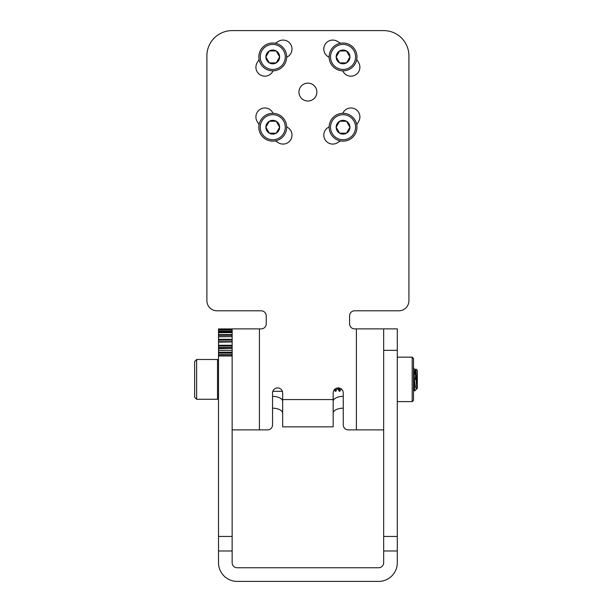 <?xml version="1.0" encoding="UTF-8"?>
<svg xmlns="http://www.w3.org/2000/svg" width="612" height="612" viewBox="0 0 612 612"><rect width="100%" height="100%" fill="white"/><g stroke="black" fill="none" stroke-linecap="round" stroke-linejoin="round"><path stroke-width="0.92" d="M218.515 352.175L232.147 352.175L232.147 353.032L218.515 353.032L218.515 348.312L232.147 348.312L218.515 348.626M218.515 341.932L232.147 341.932L218.515 342.139L218.515 341.626L232.147 341.626L232.147 340.096L218.515 340.096L218.515 341.626M218.515 336.654L232.147 336.654L218.515 336.784L218.515 332.66L232.147 332.66L218.515 332.714M218.515 329.83L218.515 329.31L232.147 329.31L232.147 329.83L218.515 329.83L232.147 330.052L218.515 330.052L218.515 331.222L232.147 331.222L232.147 330.075M218.515 328.927L232.147 328.927L218.515 329.31M232.147 329.31L232.147 328.881L259.419 328.881L259.419 429.884L267.505 429.884A5.049 5.049 0 0 0 272.554 424.835L272.554 392.973A5.049 5.049 0 0 1 277.603 387.924A5.049 5.049 0 0 1 282.652 392.973L282.652 399.582L333.158 399.582L333.158 392.973A5.049 5.049 0 0 1 338.207 387.924A5.049 5.049 0 0 1 343.255 392.973L343.255 424.835A5.049 5.049 0 0 0 348.305 429.884L356.391 429.884L356.391 328.881L354.623 328.881A5.049 5.049 0 0 1 349.574 323.825L349.574 315.846A5.049 5.049 0 0 1 354.623 310.797L398.81 310.797A10.098 10.098 0 0 0 408.915 300.699L408.915 55.853A25.253 25.253 0 0 0 383.663 30.6L232.147 30.6A25.253 25.253 0 0 0 206.894 55.853L206.894 300.699A10.098 10.098 0 0 0 217 310.797L261.186 310.797A5.049 5.049 0 0 1 266.235 315.846L266.235 323.825A5.049 5.049 0 0 1 261.186 328.881L259.419 328.881M218.515 334.588L232.147 334.588L232.147 332.714M218.515 340.096L218.515 336.784M218.515 339.323L232.147 339.323L232.147 336.784M218.515 345.275L232.147 345.275L232.147 346.086L218.515 346.086L218.515 342.139M232.147 345.275L232.147 342.139M232.147 352.175L232.147 348.626M218.515 355.962L218.515 562.711A18.689 18.689 0 0 0 237.196 581.4L378.614 581.4A18.689 18.689 0 0 0 397.295 562.711L397.295 550.984L383.663 550.984L383.663 562.711A5.049 5.049 0 0 1 378.614 567.76L237.196 567.76A5.049 5.049 0 0 1 232.147 562.711L232.147 355.962L218.515 355.962L218.515 354.432L232.147 354.432L232.147 353.032M218.515 353.032L218.515 354.432M218.515 348.312L218.515 347.54L232.147 347.54L232.147 346.086M218.515 346.086L218.515 347.54M232.147 331.222L232.147 331.842L218.515 331.842L218.515 332.66M218.515 331.842L218.515 331.222M232.147 334.588L232.147 335.3L218.515 335.3M232.147 339.323L232.147 340.096M232.147 347.54L232.147 348.312M232.147 354.432L232.147 355.962M397.295 550.984L397.295 328.881L383.663 328.881L383.663 550.984M218.515 355.626L232.147 355.626L218.515 355.626M412.19 357.156L412.19 401.61L413.521 400.279L413.521 358.487L412.19 357.156L397.295 357.156M340.425 43.261A58.66 58.66 0 0 0 337.235 41.279A8.95 8.95 0 0 0 323.809 49.029A8.95 8.95 0 0 0 328.284 56.778A40.759 40.759 0 0 1 329.141 57.283M329.141 126.868A40.759 40.759 0 0 1 328.284 127.38A8.95 8.95 0 0 0 323.809 135.13A8.95 8.95 0 0 0 337.235 142.879A58.66 58.66 0 0 0 340.425 140.898M273.113 113.312A40.759 40.759 0 0 1 272.608 112.463A8.95 8.95 0 0 0 255.908 116.93A8.95 8.95 0 0 0 257.109 121.405A58.66 58.66 0 0 0 259.09 124.596M259.09 59.563A58.66 58.66 0 0 0 257.109 62.753A8.95 8.95 0 0 0 262.54 75.865A8.95 8.95 0 0 0 272.608 71.696A40.759 40.759 0 0 1 273.113 70.847M316.855 92.075A8.95 8.95 0 0 0 307.905 83.133A8.95 8.95 0 0 0 298.954 92.075A8.95 8.95 0 0 0 307.905 101.026A8.95 8.95 0 0 0 316.855 92.075M342.697 70.847A40.759 40.759 0 0 1 343.202 71.696A8.95 8.95 0 0 0 355.427 74.97A8.95 8.95 0 0 0 358.701 62.753A58.66 58.66 0 0 0 356.72 59.563M356.72 124.596A58.66 58.66 0 0 0 358.701 121.405A8.95 8.95 0 0 0 355.427 109.181A8.95 8.95 0 0 0 343.202 112.463A40.759 40.759 0 0 1 342.697 113.312M275.385 140.898A58.66 58.66 0 0 0 278.575 142.879A8.95 8.95 0 0 0 290.799 139.605A8.95 8.95 0 0 0 287.525 127.38A40.759 40.759 0 0 1 286.668 126.868M286.668 57.283A40.759 40.759 0 0 1 287.525 56.778A8.95 8.95 0 0 0 290.799 44.554A8.95 8.95 0 0 0 278.575 41.279A58.66 58.66 0 0 0 275.385 43.261M259.419 429.884L232.147 429.884M232.147 336.654L232.147 328.881M356.391 328.881L383.663 328.881M383.663 429.884L356.391 429.884M333.158 399.582L333.158 426.855L282.652 426.855L282.652 399.582M343.255 408.181A10.098 5.049 0 0 0 333.158 413.23M282.652 413.23A10.098 5.049 0 0 0 272.554 408.181M272.554 396.369A10.098 5.049 180 0 1 282.652 401.426M333.158 401.426A10.098 5.049 180 0 1 343.255 396.369M415.311 379.386L415.9 369.044L417.346 370.436L417.346 388.329L416.948 388.612C415.992 389.737 415.127 386.662 414.362 379.386L413.521 367.804M415.938 369.028L416.948 386.952L415.854 372.777L415.357 370.038L415.112 370.75M413.521 373.213L414.645 390.984L416.925 388.666M334.94 389.125L335.277 391.267L335.827 391.313L335.399 388.773M338.076 387.924L337.816 388.727L337.556 387.962L335.827 391.313M338.818 387.962L339.308 391.313L339.805 391.313L339.323 388.046M341.366 388.666L339.805 391.313M196.643 399.269L194.654 397.28L194.654 361.485L196.643 359.496L196.643 399.269L217.52 399.269L217.52 359.496L218.515 360.491M416.948 386.952L416.948 388.612M416.948 388.727L414.936 370.099L414.148 375.378M337.388 388.666L337.074 388.054M414.362 379.386L414.362 387.817M283.601 120.962A12.523 12.523 0 0 0 266.495 116.379A12.523 12.523 0 0 0 261.905 133.493A12.523 12.523 0 0 0 279.018 138.075A12.523 12.523 0 0 0 283.601 120.962M260.704 134.189A13.915 13.915 0 0 1 265.799 115.171A13.915 13.915 0 0 1 284.81 120.266A13.915 13.915 0 0 1 279.715 139.284A13.915 13.915 0 0 1 260.704 134.189M278.72 123.785A6.885 6.885 0 0 0 265.868 127.227A6.885 6.885 0 0 0 276.196 133.194A6.885 6.885 0 0 0 278.72 123.785M277.925 124.244L276.196 121.26L269.311 121.26L265.868 127.227L269.311 133.194L276.196 133.194L279.646 127.227L277.925 124.244M269.15 121.543L265.868 127.227L269.311 133.194L276.196 133.194L279.646 127.227L276.196 121.26L269.311 121.26M353.904 120.962A12.523 12.523 0 0 0 336.791 116.379A12.523 12.523 0 0 0 332.209 133.493A12.523 12.523 0 0 0 349.314 138.075A12.523 12.523 0 0 0 353.904 120.962M331 134.189A13.915 13.915 0 0 1 336.095 115.171A13.915 13.915 0 0 1 355.105 120.266A13.915 13.915 0 0 1 350.01 139.284A13.915 13.915 0 0 1 331 134.189M349.016 123.785A6.885 6.885 0 0 0 336.164 127.227A6.885 6.885 0 0 0 346.499 133.194A6.885 6.885 0 0 0 349.016 123.785M348.22 124.244L346.499 121.26L339.614 121.26L336.164 127.227L339.614 133.194L346.499 133.194L349.942 127.227L348.22 124.244M339.446 121.543L336.164 127.227L339.614 133.194L346.499 133.194L349.942 127.227L346.499 121.26L339.614 121.26M283.601 50.666A12.523 12.523 0 0 0 266.495 46.084A12.523 12.523 0 0 0 261.905 63.189A12.523 12.523 0 0 0 279.018 67.779A12.523 12.523 0 0 0 283.601 50.666M260.704 63.885A13.915 13.915 0 0 1 265.799 44.875A13.915 13.915 0 0 1 284.81 49.97A13.915 13.915 0 0 1 279.715 68.98A13.915 13.915 0 0 1 260.704 63.885M278.72 53.481A6.885 6.885 0 0 0 265.868 56.931A6.885 6.885 0 0 0 276.196 62.891A6.885 6.885 0 0 0 278.72 53.481M277.925 53.948L276.196 50.964L269.311 50.964L265.868 56.931L269.311 62.891L276.196 62.891L279.646 56.931L277.925 53.948M269.15 51.247L265.868 56.931L269.311 62.891L276.196 62.891L279.646 56.931L276.196 50.964L269.311 50.964M353.904 50.666A12.523 12.523 0 0 0 336.791 46.084A12.523 12.523 0 0 0 332.209 63.189A12.523 12.523 0 0 0 349.314 67.779A12.523 12.523 0 0 0 353.904 50.666M331 63.885A13.915 13.915 0 0 1 336.095 44.875A13.915 13.915 0 0 1 355.105 49.97A13.915 13.915 0 0 1 350.01 68.98A13.915 13.915 0 0 1 331 63.885M349.016 53.481A6.885 6.885 0 0 0 336.164 56.931A6.885 6.885 0 0 0 346.499 62.891A6.885 6.885 0 0 0 349.016 53.481M348.22 53.948L346.499 50.964L339.614 50.964L336.164 56.931L339.614 62.891L346.499 62.891L349.942 56.931L348.22 53.948M339.446 51.247L336.164 56.931L339.614 62.891L346.499 62.891L349.942 56.931L346.499 50.964L339.614 50.964M218.515 350.339L232.147 350.339M218.515 536.456L232.147 536.456M218.515 550.984L232.147 550.984M397.295 350.339L383.663 350.339M397.295 536.456L383.663 536.456M397.295 401.61L412.19 401.61M272.83 391.313L282.369 391.313M196.643 359.496L217.52 359.496M414.645 390.984L413.299 388.666M339.247 391.267L337.74 388.666M335.277 391.267L334.366 389.699M415.288 370.099L415.9 369.044M415.357 370.038L414.859 370.038M337.816 388.727L337.319 388.727M414.936 370.099L413.429 367.498M218.515 398.274L217.52 399.269"/></g></svg>
